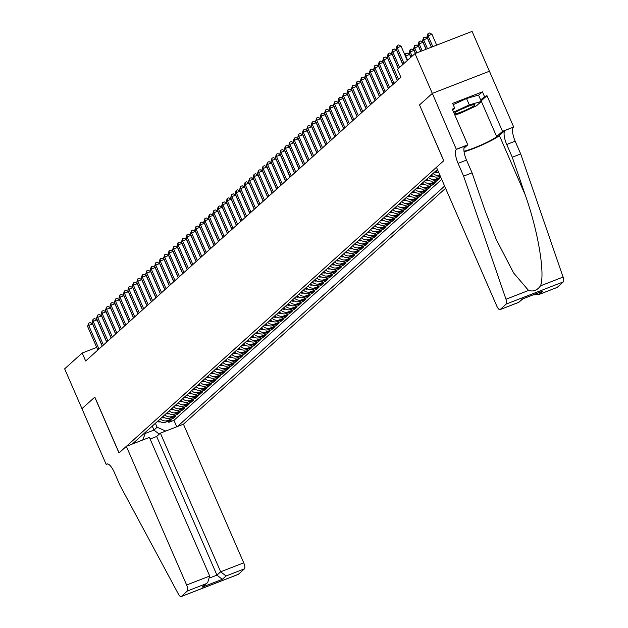 <?xml version="1.0" encoding="UTF-8"?>
<svg xmlns="http://www.w3.org/2000/svg" width="628" height="628" viewBox="0 0 628 628"><rect width="100%" height="100%" fill="white"/><g stroke="black" fill="none" stroke-linecap="round" stroke-linejoin="round"><path stroke-width="0.94" d="M150.116 439.019L156.655 436.476L160.368 433.139L183.439 424.183L445.582 188.29M489.408 71.231L472.083 31.4L414.998 53.568L397.446 69.363L400.907 77.33L85.659 361.006L82.197 353.038L64.645 368.832L81.97 408.679L94.82 397.108L119.077 452.89L443.721 160.76L419.543 104.954M158.515 420.477A7.002 6.57 48 0 0 165.831 422.11L171.46 419.92L168.783 422.33L168.265 421.16M160.305 418.868A7.002 6.57 48 0 0 167.621 420.493L173.25 418.311L172.739 417.133M173.25 418.311L175.934 415.893L170.298 418.083A7.002 6.57 48 0 1 162.982 416.458M167.456 412.431A7.002 6.57 48 0 0 174.772 414.056L180.409 411.874L177.724 414.284L177.214 413.114M171.931 408.412A7.002 6.57 48 0 0 179.247 410.037L184.875 407.847L182.191 410.265L181.68 409.087M176.397 404.385A7.002 6.57 48 0 0 183.714 406.01L189.35 403.828L186.665 406.238L186.155 405.068M180.872 400.366A7.002 6.57 48 0 0 188.188 401.991L193.817 399.8L191.14 402.218L190.629 401.041M185.346 396.339A7.002 6.57 48 0 0 192.663 397.964L198.291 395.773L195.606 398.191L195.096 397.014M189.813 392.312A7.002 6.57 48 0 0 197.129 393.937L202.766 391.754L200.081 394.164L199.571 392.995M194.287 388.292A7.002 6.57 48 0 0 201.604 389.917L207.232 387.727L204.555 390.145L204.045 388.968M198.762 384.265A7.002 6.57 48 0 0 206.078 385.89L211.707 383.708L209.022 386.118L208.512 384.948M203.229 380.246A7.002 6.57 48 0 0 210.545 381.871L216.181 379.681L213.496 382.099L212.986 380.921M207.703 376.219A7.002 6.57 48 0 0 215.019 377.844L220.648 375.662L217.963 378.072L217.453 376.902M212.17 372.2A7.002 6.57 48 0 0 219.486 373.825L225.122 371.635L222.438 374.053L221.927 372.875M216.644 368.173A7.002 6.57 48 0 0 223.961 369.798L229.597 367.608L226.912 370.025L226.402 368.848M221.119 364.146A7.002 6.57 48 0 0 228.435 365.771L234.063 363.588L231.379 365.998L230.869 364.829M225.585 360.127A7.002 6.57 48 0 0 232.902 361.752L238.538 359.561L235.853 361.979L235.343 360.802M230.06 356.1A7.002 6.57 48 0 0 237.376 357.724L243.005 355.542L240.328 357.952L239.817 356.783M234.534 352.08A7.002 6.57 48 0 0 241.851 353.705L247.479 351.515L244.794 353.933L244.284 352.755M239.001 348.053A7.002 6.57 48 0 0 246.317 349.678L251.954 347.488L249.269 349.906L248.759 348.728M243.476 344.026A7.002 6.57 48 0 0 250.792 345.651L256.42 343.469L253.743 345.879L253.233 344.709M247.95 340.007A7.002 6.57 48 0 0 255.266 341.632L260.895 339.442L258.21 341.86L257.7 340.682M252.417 335.98A7.002 6.57 48 0 0 259.733 337.605L265.369 335.423L262.685 337.833L262.174 336.663M256.891 331.961A7.002 6.57 48 0 0 264.207 333.586L269.836 331.396L267.151 333.813L266.641 332.636M261.358 327.934A7.002 6.57 48 0 0 268.674 329.559L274.31 327.376L271.626 329.786L271.115 328.617M265.832 323.915A7.002 6.57 48 0 0 273.149 325.54L278.785 323.349L276.1 325.767L275.59 324.59M270.307 319.887A7.002 6.57 48 0 0 277.623 321.512L283.252 319.322L280.567 321.74L280.057 320.563M274.774 315.86A7.002 6.57 48 0 0 282.09 317.485L287.726 315.303L285.041 317.713L284.531 316.543M279.248 311.841A7.002 6.57 48 0 0 286.564 313.466L292.193 311.276L289.516 313.694L289.006 312.516M283.723 307.814A7.002 6.57 48 0 0 291.039 309.439L296.667 307.257L293.983 309.667L293.472 308.497M288.189 303.795A7.002 6.57 48 0 0 295.505 305.42L301.142 303.23L298.457 305.648L297.947 304.47M292.664 299.768A7.002 6.57 48 0 0 299.98 301.393L305.608 299.203L302.931 301.621L302.421 300.443M297.13 295.741A7.002 6.57 48 0 0 304.454 297.374L310.083 295.184L307.398 297.594L306.888 296.424M301.605 291.722A7.002 6.57 48 0 0 308.921 293.347L314.557 291.156L311.873 293.574L311.362 292.397M306.079 287.695A7.002 6.57 48 0 0 313.396 289.32L319.024 287.137L316.339 289.547L315.829 288.378M310.546 283.675A7.002 6.57 48 0 0 317.862 285.3L323.499 283.11L320.814 285.528L320.304 284.351M315.021 279.648A7.002 6.57 48 0 0 322.337 281.273L327.973 279.091L325.288 281.501L324.778 280.331M319.495 275.629A7.002 6.57 48 0 0 326.811 277.254L332.44 275.064L329.755 277.482L329.245 276.304M323.962 271.602A7.002 6.57 48 0 0 331.278 273.227L336.914 271.037L334.229 273.455L333.719 272.277M328.436 267.575A7.002 6.57 48 0 0 335.752 269.2L341.381 267.018L338.704 269.428L338.194 268.258M332.911 263.556A7.002 6.57 48 0 0 340.227 265.181L345.855 262.991L343.171 265.409L342.66 264.231M337.377 259.529A7.002 6.57 48 0 0 344.694 261.154L350.33 258.971L347.645 261.381L347.135 260.212M341.852 255.51A7.002 6.57 48 0 0 349.168 257.135L354.796 254.944L352.12 257.362L351.601 256.185M346.318 251.483A7.002 6.57 48 0 0 353.643 253.108L359.271 250.925L356.586 253.335L356.076 252.166M350.793 247.463A7.002 6.57 48 0 0 358.109 249.088L363.745 246.898L361.061 249.308L360.55 248.139M355.267 243.436A7.002 6.57 48 0 0 362.584 245.061L368.212 242.871L365.527 245.289L365.017 244.111M359.734 239.409A7.002 6.57 48 0 0 367.05 241.034L372.687 238.852L370.002 241.262L369.492 240.092M364.209 235.39A7.002 6.57 48 0 0 371.525 237.015L377.153 234.825L374.476 237.243L373.966 236.065M368.683 231.363A7.002 6.57 48 0 0 375.999 232.988L381.628 230.806L378.943 233.216L378.433 232.046M373.15 227.344A7.002 6.57 48 0 0 380.466 228.969L386.102 226.779L383.418 229.196L382.907 228.019M377.624 223.317A7.002 6.57 48 0 0 384.94 224.942L390.569 222.752L387.892 225.169L387.382 223.992M382.099 219.29A7.002 6.57 48 0 0 389.415 220.915L395.043 218.732L392.359 221.142L391.848 219.973M386.565 215.271A7.002 6.57 48 0 0 393.882 216.896L399.518 214.705L396.833 217.123L396.323 215.946M391.04 211.244A7.002 6.57 48 0 0 398.356 212.868L403.985 210.686L401.308 213.096L400.79 211.926M395.507 207.224A7.002 6.57 48 0 0 402.823 208.849L408.459 206.659L405.774 209.077L405.264 207.899M399.981 203.197A7.002 6.57 48 0 0 407.297 204.822L412.934 202.64L410.249 205.05L409.739 203.88M404.456 199.178A7.002 6.57 48 0 0 411.772 200.803L417.4 198.613L414.715 201.031L414.205 199.853M408.922 195.151A7.002 6.57 48 0 0 416.238 196.776L421.875 194.586L419.19 197.004L418.68 195.826M413.397 191.124A7.002 6.57 48 0 0 420.713 192.749L426.341 190.567L423.665 192.977L423.154 191.807M417.871 187.105A7.002 6.57 48 0 0 425.187 188.73L430.816 186.54L428.131 188.957L427.621 187.78M422.338 183.078A7.002 6.57 48 0 0 429.654 184.703L435.29 182.52L432.606 184.93L432.095 183.761M426.812 179.059A7.002 6.57 48 0 0 434.129 180.683L439.757 178.493L437.08 180.911L436.57 179.734M437.418 169.513L132.359 444.012M177.418 426.514L444.616 186.076M168.783 422.33L173.948 420.328L441.704 179.388M431.287 175.031A7.002 6.57 48 0 0 438.603 176.656L440.244 176.021M440.754 177.19L435.918 179.074A7.002 6.57 -132 0 1 428.602 177.449M437.08 180.911L431.444 183.093A7.002 6.57 -132 0 1 424.128 181.468M432.606 184.93L426.977 187.12A7.002 6.57 -132 0 1 419.653 185.496M428.131 188.957L422.503 191.14A7.002 6.57 -132 0 1 415.187 189.515M423.665 192.977L418.028 195.167A7.002 6.57 -132 0 1 410.712 193.542M419.19 197.004L413.562 199.194A7.002 6.57 -132 0 1 406.245 197.569M414.715 201.031L409.087 203.213A7.002 6.57 -132 0 1 401.771 201.588M410.249 205.05L404.613 207.24A7.002 6.57 -132 0 1 397.296 205.615M405.774 209.077L400.146 211.259A7.002 6.57 -132 0 1 392.83 209.634M401.308 213.096L395.671 215.286A7.002 6.57 -132 0 1 388.355 213.661M396.833 217.123L391.197 219.305A7.002 6.57 -132 0 1 383.881 217.681M392.359 221.142L386.73 223.333A7.002 6.57 -132 0 1 379.414 221.708M387.892 225.169L382.256 227.36A7.002 6.57 -132 0 1 374.94 225.735M383.418 229.196L377.789 231.379A7.002 6.57 -132 0 1 370.465 229.754M378.943 233.216L373.315 235.406A7.002 6.57 -132 0 1 365.998 233.781M374.476 237.243L368.84 239.425A7.002 6.57 -132 0 1 361.524 237.8M370.002 241.262L364.373 243.452A7.002 6.57 -132 0 1 357.057 241.827M365.527 245.289L359.899 247.479A7.002 6.57 -132 0 1 352.583 245.846M361.061 249.308L355.424 251.498A7.002 6.57 -132 0 1 348.108 249.873M356.586 253.335L350.958 255.525A7.002 6.57 -132 0 1 343.642 253.9M352.12 257.362L346.483 259.545A7.002 6.57 -132 0 1 339.167 257.92M347.645 261.381L342.009 263.572A7.002 6.57 -132 0 1 334.693 261.947M343.171 265.409L337.542 267.591A7.002 6.57 -132 0 1 330.226 265.966M338.704 269.428L333.068 271.618A7.002 6.57 -132 0 1 325.751 269.993M334.229 273.455L328.601 275.645A7.002 6.57 -132 0 1 321.285 274.02M329.755 277.482L324.127 279.664A7.002 6.57 -132 0 1 316.81 278.039M325.288 281.501L319.652 283.691A7.002 6.57 -132 0 1 312.336 282.066M320.814 285.528L315.185 287.71A7.002 6.57 -132 0 1 307.869 286.085M316.339 289.547L310.711 291.737A7.002 6.57 -132 0 1 303.395 290.112M311.873 293.574L306.236 295.757A7.002 6.57 -132 0 1 298.92 294.132M307.398 297.594L301.77 299.784A7.002 6.57 -132 0 1 294.454 298.159M302.931 301.621L297.295 303.811A7.002 6.57 -132 0 1 289.979 302.186M298.457 305.648L292.821 307.83A7.002 6.57 -132 0 1 285.505 306.205M293.983 309.667L288.354 311.857A7.002 6.57 -132 0 1 281.038 310.232M289.516 313.694L283.88 315.876A7.002 6.57 -132 0 1 276.563 314.251M285.041 317.713L279.413 319.903A7.002 6.57 -132 0 1 272.097 318.278M280.567 321.74L274.938 323.93A7.002 6.57 -132 0 1 267.622 322.305M276.1 325.767L270.464 327.949A7.002 6.57 -132 0 1 263.148 326.325M271.626 329.786L265.997 331.976A7.002 6.57 -132 0 1 258.681 330.352M267.151 333.813L261.523 335.996A7.002 6.57 -132 0 1 254.207 334.371M262.685 337.833L257.048 340.023A7.002 6.57 -132 0 1 249.732 338.398M258.21 341.86L252.582 344.042A7.002 6.57 -132 0 1 245.265 342.417M253.743 345.879L248.107 348.069A7.002 6.57 -132 0 1 240.791 346.444M249.269 349.906L243.633 352.096A7.002 6.57 -132 0 1 236.316 350.471M244.794 353.933L239.166 356.115A7.002 6.57 -132 0 1 231.85 354.49M240.328 357.952L234.691 360.142A7.002 6.57 -132 0 1 227.375 358.517M235.853 361.979L230.225 364.161A7.002 6.57 -132 0 1 222.909 362.537M231.379 365.998L225.75 368.189A7.002 6.57 -132 0 1 218.434 366.564M226.912 370.025L221.276 372.216A7.002 6.57 -132 0 1 213.96 370.583M222.438 374.053L216.809 376.235A7.002 6.57 -132 0 1 209.493 374.61M217.963 378.072L212.335 380.262A7.002 6.57 -132 0 1 205.018 378.637M213.496 382.099L207.86 384.281A7.002 6.57 -132 0 1 200.544 382.656M209.022 386.118L203.394 388.308A7.002 6.57 -132 0 1 196.077 386.683M204.555 390.145L198.919 392.327A7.002 6.57 -132 0 1 191.603 390.702M200.081 394.164L194.452 396.354A7.002 6.57 -132 0 1 187.128 394.729M195.606 398.191L189.978 400.381A7.002 6.57 -132 0 1 182.662 398.756M191.14 402.218L185.503 404.401A7.002 6.57 -132 0 1 178.187 402.776M186.665 406.238L181.037 408.428A7.002 6.57 -132 0 1 173.721 406.803M182.191 410.265L176.562 412.447A7.002 6.57 -132 0 1 169.246 410.822M177.724 414.284L172.088 416.474A7.002 6.57 -132 0 1 164.772 414.849M152.266 426.106L153.986 430.054L157.11 427.236L165.714 431.059M155.399 423.288L157.11 427.236M419.465 104.986L432.323 93.415L414.998 53.568M96.704 347.402L82.197 353.038M145.272 433.438L153.986 430.054L159.237 434.152M142.737 439.985L145.892 431.836M173.948 420.328L176.751 426.773M435.754 171.004A7.002 6.57 48 0 0 438.846 172.802M439.89 175.22A7.002 6.57 -132 0 1 433.069 173.422M102.207 346.114L92.559 323.915L88.697 325.414L98.973 349.027M87.582 326.419L88.619 323.192L88.697 325.414L87.582 326.419L97.85 350.031M88.619 323.192L90.165 322.588L92.559 323.915M160.305 421.765A4.639 4.357 -132 0 1 157.314 421.561M158.17 420.791A4.639 4.357 48 0 0 159.245 421.105M454.342 113.919A11.375 1.311 156.5 0 0 471.707 107.168A11.375 1.311 156.5 0 0 474.587 104.554A11.375 1.311 156.5 0 0 457.247 111.297A11.375 1.311 156.5 0 0 454.154 113.433A11.375 1.311 156.5 0 0 454.138 113.456M460.842 109.453A7.787 0.895 156.5 0 0 467.114 106.721M453.204 104.672L466.533 98.517L478.544 95.087L481.315 101.461L476.487 105.802L459.649 113.582L454.798 114.963M453.573 112.153L469.304 104.892L481.315 101.461M466.533 98.517L469.304 104.892M126.346 446.351L186.634 585.006L209.705 576.049L149.409 437.394L126.346 446.351L119.014 452.953L94.757 397.171L81.946 408.695L106.203 464.477L107.616 463.927M183.439 424.183L243.727 562.837A5.252 1.703 68.8 0 1 244.465 568.827L238.357 574.322A5.252 1.703 68.8 0 1 238.177 574.432L181.092 596.6A5.252 1.703 -111.2 0 1 178.383 594.025L119.972 485.342L114.429 472.594A12.246 3.964 -111.2 0 0 106.862 463.998A12.246 3.964 -111.2 0 0 106.446 464.257L106.203 464.477M244.465 568.827L226.025 575.986L222.312 579.33L202.098 587.172L205.811 583.836L187.372 590.995L181.264 596.49L238.357 574.322M160.368 433.139L220.656 571.794L243.727 562.837M187.372 590.995A5.252 1.703 -111.2 0 0 186.634 585.006M156.655 436.476L216.943 575.138L220.656 571.794L226.025 575.986M222.312 579.33L216.943 575.138L210.05 577.815M202.098 587.172L207.695 582.548L209.705 576.049M205.811 583.836L207.695 582.548M463.613 176.123L472.06 172.841L485.059 210.592L496.191 239.315L513.586 272.929L528.564 290.466C533.337 291.855 537.317 290.309 540.504 285.834C545.285 273.8 538.078 230.9 525.251 194.978L512.26 157.228L506.718 144.479A12.246 3.964 68.8 0 1 504.99 130.506L513.688 127.005L489.432 71.223L432.339 93.391L419.528 104.923L443.784 160.705L436.452 167.299L496.74 305.962A5.252 1.703 -111.2 0 0 499.982 309.643A5.252 1.703 -111.2 0 0 500.163 309.533L506.27 304.038A5.252 1.703 -111.2 0 0 505.987 299.234L463.613 176.123L458.071 163.366A12.246 3.964 68.8 0 1 456.352 149.393L432.339 93.391M512.26 157.228L520.706 153.946L515.164 141.198A12.246 3.964 68.8 0 1 513.445 127.225M456.352 149.393L464.799 146.12A12.246 3.964 68.8 0 0 466.518 160.093L472.06 172.841M500.163 309.533L518.602 302.374L522.315 299.038L542.529 291.188L538.816 294.524L557.256 287.365L563.355 281.87L506.27 304.038M540.504 285.834L563.081 277.066L520.706 153.946M456.595 149.174L467.781 144.833L452.262 109.131L454.727 108.173L452.655 110.041M478.622 95.252L482.43 91.829L452.647 103.392L454.727 108.173M482.43 91.829L484.51 96.61L486.975 95.652L502.502 131.346L513.688 127.005M463.99 151.207A19.68 2.269 156.5 0 0 481.802 144.723A19.68 2.269 156.5 0 0 496.662 136.598L502.502 131.346M467.781 144.833L463.935 148.294M464.068 151.827A22.789 2.63 156.5 0 0 484.204 144.024A22.789 2.63 156.5 0 0 499.401 135.538L504.99 130.506M563.081 277.066A5.252 1.703 68.8 0 1 563.355 281.87M557.256 287.365A5.252 1.703 68.8 0 1 557.075 287.475A5.252 1.703 68.8 0 1 556.863 287.514M486.975 95.652L481.142 100.904A19.68 2.269 -23.5 0 1 481.095 100.943M480.695 100.04L484.51 96.61M518.602 302.374L523.03 298.795M522.315 299.038L523.045 298.747M542.529 291.188L541.022 291.769M538.816 294.524L532.991 294.925M106.682 342.087L97.026 319.887L93.172 321.387L103.439 345.007M92.057 322.392L93.093 319.165L93.172 321.387L92.057 322.392L102.325 346.012M93.093 319.165L94.64 318.569L97.026 319.887M111.156 338.068L101.501 315.868L97.646 317.36L107.914 340.98M96.524 318.372L97.568 315.146L97.646 317.36L96.524 318.372L106.799 341.985M97.568 315.146L99.106 314.542L101.501 315.868M115.623 334.041L105.975 311.841L102.113 313.341L112.388 336.961M100.998 314.345L102.034 311.119L102.113 313.341L100.998 314.345L111.266 337.966M102.034 311.119L103.581 310.522L105.975 311.841M120.097 330.014L110.442 307.814L106.587 309.314L116.855 332.934M105.473 310.318L106.509 307.1L106.587 309.314L105.473 310.318L115.74 333.939M106.509 307.1L108.047 306.495L110.442 307.814M164.772 417.746A4.639 4.357 -132 0 1 161.788 417.534M162.636 416.772A4.639 4.357 48 0 0 163.72 417.086M169.246 413.719A4.639 4.357 -132 0 1 166.263 413.514M167.111 412.745A4.639 4.357 48 0 0 168.186 413.059M173.721 409.692A4.639 4.357 -132 0 1 170.73 409.487M171.577 408.726A4.639 4.357 48 0 0 172.661 409.032M178.187 405.672A4.639 4.357 -132 0 1 175.204 405.46M176.052 404.699A4.639 4.357 48 0 0 177.135 405.013M124.572 325.995L114.916 303.795L111.062 305.294L121.33 328.907M109.939 306.299L110.983 303.073L111.062 305.294L109.939 306.299L120.207 329.92M110.983 303.073L112.522 302.476L114.916 303.795M182.662 401.645A4.639 4.357 -132 0 1 179.671 401.441M180.526 400.672A4.639 4.357 48 0 0 181.602 400.986M129.038 321.968L119.391 299.768L115.528 301.267L125.796 324.888M114.414 302.272L115.45 299.046L115.528 301.267L114.414 302.272L124.682 325.893M115.45 299.046L116.996 298.449L119.391 299.768M187.128 397.626A4.639 4.357 -132 0 1 184.145 397.414M184.993 396.653A4.639 4.357 48 0 0 186.076 396.967M133.513 317.949L123.857 295.749L120.003 297.248L130.271 320.861M118.88 298.253L119.924 295.027L120.003 297.248L118.88 298.253L129.156 321.866M119.924 295.027L121.463 294.422L123.857 295.749M191.603 393.599A4.639 4.357 -132 0 1 188.62 393.395M189.468 392.626A4.639 4.357 48 0 0 190.551 392.94M137.987 313.921L128.332 291.722L124.47 293.221L134.745 316.842M123.355 294.226L124.391 291L124.47 293.221L123.355 294.226L133.623 317.846M124.391 291L125.938 290.403L128.332 291.722M196.077 389.572A4.639 4.357 -132 0 1 193.086 389.368M193.942 388.606A4.639 4.357 48 0 0 195.018 388.92M142.454 309.902L132.806 287.702L128.944 289.194L139.212 312.815M127.829 290.199L128.866 286.98L128.944 289.194L127.829 290.199L138.097 313.819M128.866 286.98L130.412 286.376L132.806 287.702M200.544 385.553A4.639 4.357 -132 0 1 197.561 385.341M198.409 384.579A4.639 4.357 48 0 0 199.492 384.893M146.928 305.875L137.273 283.675L133.419 285.175L143.686 308.788M132.296 286.18L133.34 282.953L133.419 285.175L132.296 286.18L142.572 309.8M133.34 282.953L134.879 282.357L137.273 283.675M205.018 381.526A4.639 4.357 -132 0 1 202.035 381.322M202.883 380.56A4.639 4.357 48 0 0 203.959 380.866M151.395 301.848L141.747 279.648L137.885 281.148L148.161 304.768M136.771 282.153L137.807 278.926L137.885 281.148L136.771 282.153L147.038 305.773M137.807 278.926L139.353 278.33L141.747 279.648M209.493 377.507A4.639 4.357 -132 0 1 206.502 377.295M207.358 376.533A4.639 4.357 48 0 0 208.433 376.847M155.87 297.829L146.214 275.629L142.36 277.129L152.628 300.741M141.245 278.133L142.281 274.907L142.36 277.129L141.245 278.133L151.513 301.746M142.281 274.907L143.828 274.31L146.214 275.629M213.96 373.479A4.639 4.357 -132 0 1 210.977 373.275M211.824 372.506A4.639 4.357 48 0 0 212.908 372.82M160.344 293.802L150.689 271.602L146.834 273.101L157.102 296.722M145.712 274.106L146.756 270.88L146.834 273.101L145.712 274.106L155.98 297.727M146.756 270.88L148.294 270.283L150.689 271.602M218.434 369.46A4.639 4.357 -132 0 1 215.451 369.248M216.299 368.487A4.639 4.357 48 0 0 217.374 368.801M164.811 289.783L155.163 267.583L151.301 269.074L161.577 292.695M150.186 270.087L151.222 266.861L151.301 269.074L150.186 270.087L160.454 293.7M151.222 266.861L152.769 266.256L155.163 267.583M222.909 365.433A4.639 4.357 -132 0 1 219.918 365.229M220.766 364.46A4.639 4.357 48 0 0 221.849 364.774M169.285 285.756L159.63 263.556L155.775 265.055L166.043 288.676M154.661 266.06L155.697 262.834L155.775 265.055L154.661 266.06L164.929 289.681M155.697 262.834L157.236 262.237L159.63 263.556M227.375 361.406A4.639 4.357 -132 0 1 224.392 361.202M225.24 360.441A4.639 4.357 48 0 0 226.323 360.747M173.76 281.736L164.104 259.529L160.25 261.028L170.518 284.649M159.127 262.033L160.171 258.815L160.25 261.028L159.127 262.033L169.395 285.654M160.171 258.815L161.71 258.21L164.104 259.529M231.85 357.387A4.639 4.357 -132 0 1 228.859 357.175M229.715 356.414A4.639 4.357 48 0 0 230.79 356.728M178.226 277.709L168.579 255.51L164.717 257.009L174.984 280.622M163.602 258.014L164.638 254.787L164.717 257.009L163.602 258.014L173.87 281.634M164.638 254.787L166.184 254.191L168.579 255.51M236.316 353.36A4.639 4.357 -132 0 1 233.333 353.156M234.181 352.387A4.639 4.357 48 0 0 235.264 352.701M182.701 273.682L173.045 251.483L169.191 252.982L179.459 276.603M168.069 253.987L169.113 250.76L169.191 252.982L168.069 253.987L178.344 277.607M169.113 250.76L170.651 250.164L173.045 251.483M240.791 349.341A4.639 4.357 -132 0 1 237.808 349.129M238.656 348.367A4.639 4.357 48 0 0 239.731 348.681M187.175 269.663L177.52 247.463L173.658 248.963L183.933 272.576M172.543 249.968L173.579 246.741L173.658 248.963L172.543 249.968L182.811 273.58M173.579 246.741L175.126 246.137L177.52 247.463M245.265 345.314A4.639 4.357 -132 0 1 242.275 345.11M243.13 344.34A4.639 4.357 48 0 0 244.206 344.654M191.642 265.636L181.994 243.436L178.132 244.936L188.4 268.556M177.018 245.941L178.054 242.714L178.132 244.936L177.018 245.941L187.285 269.561M178.054 242.714L179.6 242.118L181.994 243.436M249.732 341.294A4.639 4.357 -132 0 1 246.749 341.083M247.597 340.321A4.639 4.357 48 0 0 248.68 340.635M196.117 261.617L186.461 239.417L182.607 240.909L192.875 264.529M181.484 241.921L182.528 238.695L182.607 240.909L181.484 241.921L191.76 265.534M182.528 238.695L184.067 238.091L186.461 239.417M254.207 337.267A4.639 4.357 -132 0 1 251.224 337.063M252.071 336.294A4.639 4.357 48 0 0 253.147 336.608M200.583 257.59L190.936 235.39L187.073 236.889L197.349 260.51M185.959 237.894L186.995 234.668L187.073 236.889L185.959 237.894L196.226 261.515M186.995 234.668L188.541 234.071L190.936 235.39M258.681 333.24A4.639 4.357 -132 0 1 255.69 333.036M256.546 332.275A4.639 4.357 48 0 0 257.621 332.581M205.058 253.563L195.402 231.363L191.548 232.862L201.816 256.483M190.433 233.867L191.469 230.641L191.548 232.862L190.433 233.867L200.701 257.488M191.469 230.641L193.016 230.044L195.402 231.363M263.148 329.221A4.639 4.357 -132 0 1 260.165 329.009M261.012 328.248A4.639 4.357 48 0 0 262.096 328.562M209.532 249.544L199.877 227.344L196.022 228.843L206.29 252.456M194.9 229.848L195.944 226.622L196.022 228.843L194.9 229.848L205.168 253.469M195.944 226.622L197.482 226.025L199.877 227.344M267.622 325.194A4.639 4.357 -132 0 1 264.639 324.99M265.487 324.221A4.639 4.357 48 0 0 266.562 324.535M213.999 245.517L204.351 223.317L200.489 224.816L210.765 248.437M199.374 225.821L200.411 222.595L200.489 224.816L199.374 225.821L209.642 249.442M200.411 222.595L201.957 221.998L204.351 223.317M272.089 321.175A4.639 4.357 -132 0 1 269.106 320.963M269.954 320.202A4.639 4.357 48 0 0 271.037 320.516M218.473 241.497L208.818 219.298L204.964 220.789L215.231 244.41M203.849 221.802L204.885 218.575L204.964 220.789L203.849 221.802L214.117 245.415M204.885 218.575L206.424 217.971L208.818 219.298M276.563 317.148A4.639 4.357 -132 0 1 273.58 316.944M274.428 316.174A4.639 4.357 48 0 0 275.511 316.488M222.948 237.47L213.292 215.271L209.438 216.77L219.706 240.391M208.315 217.775L209.352 214.548L209.438 216.77L208.315 217.775L218.583 241.395M209.352 214.548L210.898 213.952L213.292 215.271M281.038 313.121A4.639 4.357 -132 0 1 278.047 312.917M278.903 312.155A4.639 4.357 48 0 0 279.978 312.469M227.415 233.451L217.767 211.244L213.905 212.743L224.172 236.364M212.79 213.748L213.826 210.529L213.905 212.743L212.79 213.748L223.058 237.368M213.826 210.529L215.373 209.925L217.767 211.244M285.505 309.102A4.639 4.357 -132 0 1 282.522 308.89M283.369 308.128A4.639 4.357 48 0 0 284.453 308.442M231.889 229.424L222.234 207.224L218.379 208.724L228.647 232.336M217.257 209.728L218.301 206.502L218.379 208.724L217.257 209.728L227.532 233.349M218.301 206.502L219.839 205.906L222.234 207.224M289.979 305.075A4.639 4.357 -132 0 1 286.996 304.87M287.844 304.101A4.639 4.357 48 0 0 288.919 304.415M236.364 225.397L226.708 203.197L222.846 204.697L233.121 228.317M221.731 205.701L222.767 202.475L222.846 204.697L221.731 205.701L231.999 229.322M222.767 202.475L224.314 201.878L226.708 203.197M294.454 301.055A4.639 4.357 -132 0 1 291.463 300.843M292.318 300.082A4.639 4.357 48 0 0 293.394 300.396M240.83 221.378L231.175 199.178L227.32 200.677L237.588 224.29M226.206 201.682L227.242 198.456L227.32 200.677L226.206 201.682L236.473 225.295M227.242 198.456L228.788 197.851L231.175 199.178M298.92 297.028A4.639 4.357 -132 0 1 295.937 296.824M296.785 296.055A4.639 4.357 48 0 0 297.868 296.369M245.305 217.351L235.649 195.151L231.795 196.65L242.063 220.271M230.672 197.655L231.716 194.429L231.795 196.65L230.672 197.655L240.948 221.276M231.716 194.429L233.255 193.832L235.649 195.151M303.395 293.009A4.639 4.357 -132 0 1 300.412 292.797M301.259 292.036A4.639 4.357 48 0 0 302.335 292.35M249.771 213.332L240.124 191.132L236.261 192.623L246.537 216.244M235.147 193.636L236.183 190.41L236.261 192.623L235.147 193.636L245.415 217.249M236.183 190.41L237.729 189.805L240.124 191.132M307.869 288.982A4.639 4.357 -132 0 1 304.878 288.778M305.726 288.009A4.639 4.357 48 0 0 306.809 288.323M254.246 209.305L244.59 187.105L240.736 188.604L251.004 212.225M239.621 189.609L240.657 186.383L240.736 188.604L239.621 189.609L249.889 213.23M240.657 186.383L242.196 185.786L244.59 187.105M312.336 284.955A4.639 4.357 -132 0 1 309.353 284.751M310.201 283.989A4.639 4.357 48 0 0 311.284 284.296M258.72 205.278L249.065 183.078L245.21 184.577L255.478 208.198M244.088 185.582L245.132 182.356L245.21 184.577L244.088 185.582L254.356 209.203M245.132 182.356L246.671 181.759L249.065 183.078M316.81 280.936A4.639 4.357 -132 0 1 313.827 280.724M314.675 279.962A4.639 4.357 48 0 0 315.751 280.276M263.187 201.258L253.539 179.059L249.677 180.558L259.945 204.171M248.562 181.563L249.599 178.336L249.677 180.558L248.562 181.563L258.83 205.183M249.599 178.336L251.145 177.74L253.539 179.059M321.277 276.909A4.639 4.357 -132 0 1 318.294 276.705M319.142 275.935A4.639 4.357 48 0 0 320.225 276.249M267.661 197.231L258.006 175.031L254.152 176.531L264.419 200.151M253.029 177.536L254.073 174.309L254.152 176.531L253.029 177.536L263.305 201.156M254.073 174.309L255.612 173.713L258.006 175.031M325.751 272.89A4.639 4.357 -132 0 1 322.768 272.678M323.616 271.916A4.639 4.357 48 0 0 324.7 272.23M272.136 193.212L262.48 171.012L258.626 172.504L268.894 196.124M257.504 173.516L258.54 170.29L258.626 172.504L257.504 173.516L267.771 197.129M258.54 170.29L260.086 169.686L262.48 171.012M330.226 268.863A4.639 4.357 -132 0 1 327.235 268.658M328.091 267.889A4.639 4.357 48 0 0 329.166 268.203M276.603 189.185L266.955 166.985L263.093 168.485L273.361 192.105M261.978 169.489L263.014 166.263L263.093 168.485L261.978 169.489L272.246 193.11M263.014 166.263L264.561 165.666L266.955 166.985M334.693 264.835A4.639 4.357 -132 0 1 331.71 264.631M332.557 263.87A4.639 4.357 48 0 0 333.641 264.184M281.077 185.166L271.422 162.966L267.567 164.458L277.835 188.078M266.445 165.462L267.489 162.244L267.567 164.458L266.445 165.462L276.72 189.083M267.489 162.244L269.027 161.639L271.422 162.966M339.167 260.816A4.639 4.357 -132 0 1 336.184 260.604M337.032 259.843A4.639 4.357 48 0 0 338.107 260.157M285.552 181.139L275.896 158.939L272.034 160.438L282.31 184.051M270.919 161.443L271.955 158.217L272.034 160.438L270.919 161.443L281.187 185.064M271.955 158.217L273.502 157.62L275.896 158.939M343.642 256.789A4.639 4.357 -132 0 1 340.651 256.585M341.506 255.824A4.639 4.357 48 0 0 342.582 256.13M290.018 177.112L280.363 154.912L276.508 156.411L286.776 180.032M275.394 157.416L276.43 154.19L276.508 156.411L275.394 157.416L285.661 181.037M276.43 154.19L277.976 153.593L280.363 154.912M348.108 252.77A4.639 4.357 -132 0 1 345.125 252.558M345.973 251.797A4.639 4.357 48 0 0 347.056 252.111M294.493 173.093L284.837 150.893L280.983 152.392L291.251 176.005M279.86 153.397L280.904 150.171L280.983 152.392L279.86 153.397L290.136 177.01M280.904 150.171L282.443 149.574L284.837 150.893M352.583 248.743A4.639 4.357 -132 0 1 349.6 248.539M350.448 247.77A4.639 4.357 48 0 0 351.523 248.084M298.959 169.065L289.312 146.866L285.45 148.365L295.725 171.986M284.335 149.37L285.371 146.143L285.45 148.365L284.335 149.37L294.603 172.99M285.371 146.143L286.918 145.547L289.312 146.866M357.057 244.724A4.639 4.357 -132 0 1 354.066 244.512M354.914 243.75A4.639 4.357 48 0 0 355.998 244.064M303.434 165.046L293.778 142.846L289.924 144.338L300.192 167.959M288.809 145.351L289.846 142.124L289.924 144.338L288.809 145.351L299.077 168.963M289.846 142.124L291.384 141.52L293.778 142.846M361.524 240.697A4.639 4.357 -132 0 1 358.541 240.493M359.389 239.723A4.639 4.357 48 0 0 360.472 240.037M307.908 161.019L298.253 138.819L294.399 140.319L304.666 163.939M293.276 141.324L294.32 138.097L294.399 140.319L293.276 141.324L303.544 164.944M294.32 138.097L295.859 137.501L298.253 138.819M365.998 236.67A4.639 4.357 -132 0 1 363.008 236.466M363.863 235.704A4.639 4.357 48 0 0 364.939 236.01M312.375 157L302.727 134.792L298.865 136.292L309.133 159.912M297.751 137.297L298.787 134.078L298.865 136.292L297.751 137.297L308.018 160.917M298.787 134.078L300.333 133.474L302.727 134.792M370.465 232.65A4.639 4.357 -132 0 1 367.482 232.439M368.33 231.677A4.639 4.357 48 0 0 369.413 231.991M316.85 152.973L307.194 130.773L303.34 132.273L313.608 155.885M302.217 133.277L303.261 130.051L303.34 132.273L302.217 133.277L312.493 156.898M303.261 130.051L304.8 129.454L307.194 130.773M374.94 228.623A4.639 4.357 -132 0 1 371.957 228.419M372.804 227.65A4.639 4.357 48 0 0 373.888 227.964M321.324 148.946L311.669 126.746L307.814 128.245L318.082 151.866M306.692 129.25L307.728 126.024L307.814 128.245L306.692 129.25L316.959 152.871M307.728 126.024L309.274 125.427L311.669 126.746M379.414 224.604A4.639 4.357 -132 0 1 376.423 224.392M377.279 223.631A4.639 4.357 48 0 0 378.354 223.945M325.791 144.927L316.143 122.727L312.281 124.226L322.549 147.839M311.166 125.231L312.202 122.005L312.281 124.226L311.166 125.231L321.434 148.844M312.202 122.005L313.749 121.4L316.143 122.727M383.881 220.577A4.639 4.357 -132 0 1 380.898 220.373M381.746 219.604A4.639 4.357 48 0 0 382.829 219.918M330.265 140.9L320.61 118.7L316.755 120.199L327.023 143.82M315.633 121.204L316.677 117.978L316.755 120.199L315.633 121.204L325.908 144.825M316.677 117.978L318.215 117.381L320.61 118.7M388.355 216.558A4.639 4.357 -132 0 1 385.372 216.346M386.22 215.585A4.639 4.357 48 0 0 387.295 215.899M334.732 136.88L325.084 114.681L321.222 116.172L331.498 139.793M320.107 117.185L321.144 113.958L321.222 116.172L320.107 117.185L330.375 140.798M321.144 113.958L322.69 113.354L325.084 114.681M392.83 212.531A4.639 4.357 -132 0 1 389.839 212.327M390.695 211.558A4.639 4.357 48 0 0 391.77 211.871M339.206 132.853L329.551 110.654L325.697 112.153L335.964 135.774M324.582 113.158L325.618 109.931L325.697 112.153L324.582 113.158L334.85 136.778M325.618 109.931L327.164 109.335L329.551 110.654M397.296 208.504A4.639 4.357 -132 0 1 394.313 208.3M395.161 207.538A4.639 4.357 48 0 0 396.244 207.844M343.681 128.826L334.025 106.627L330.171 108.126L340.439 131.747M329.048 109.131L330.093 105.904L330.171 108.126L329.048 109.131L339.316 132.751M330.093 105.904L331.631 105.308L334.025 106.627M401.771 204.485A4.639 4.357 -132 0 1 398.788 204.273M399.636 203.511A4.639 4.357 48 0 0 400.711 203.825M348.148 124.807L338.5 102.607L334.638 104.107L344.913 127.719M333.523 105.112L334.559 101.885L334.638 104.107L333.523 105.112L343.791 128.724M334.559 101.885L336.106 101.289L338.5 102.607M406.245 200.458A4.639 4.357 -132 0 1 403.255 200.254M404.102 199.484A4.639 4.357 48 0 0 405.186 199.798M352.622 120.78L342.966 98.58L339.112 100.08L349.38 123.7M337.997 101.084L339.034 97.858L339.112 100.08L337.997 101.084L348.265 124.705M339.034 97.858L340.572 97.262L342.966 98.58M410.712 196.438A4.639 4.357 -132 0 1 407.729 196.226M408.577 195.465A4.639 4.357 48 0 0 409.66 195.779M357.096 116.761L347.441 94.561L343.587 96.053L353.854 119.673M342.464 97.065L343.508 93.839L343.587 96.053L342.464 97.065L352.732 120.678M343.508 93.839L345.047 93.234L347.441 94.561M415.187 192.411A4.639 4.357 -132 0 1 412.196 192.207M413.051 191.438A4.639 4.357 48 0 0 414.127 191.752M361.563 112.734L351.916 90.534L348.053 92.033L358.321 115.654M346.939 93.038L347.975 89.812L348.053 92.033L346.939 93.038L357.206 116.659M347.975 89.812L349.521 89.215L351.916 90.534M419.653 188.384A4.639 4.357 -132 0 1 416.67 188.18M417.518 187.419A4.639 4.357 48 0 0 418.601 187.733M366.038 108.715L356.382 86.507L352.528 88.006L362.796 111.627M351.405 89.011L352.449 85.793L352.528 88.006L351.405 89.011L361.681 112.632M352.449 85.793L353.988 85.188L356.382 86.507M424.128 184.365A4.639 4.357 -132 0 1 421.145 184.153M421.992 183.392A4.639 4.357 48 0 0 423.068 183.706M370.512 104.688L360.857 82.488L356.994 83.987L367.27 107.6M355.88 84.992L356.916 81.766L356.994 83.987L355.88 84.992L366.148 108.613M356.916 81.766L358.462 81.169L360.857 82.488M428.602 180.338A4.639 4.357 -132 0 1 425.611 180.134M426.467 179.365A4.639 4.357 48 0 0 427.542 179.679M374.979 100.661L365.331 78.461L361.469 79.96L371.737 103.581M360.354 80.965L361.39 77.739L361.469 79.96L360.354 80.965L370.622 104.586M361.39 77.739L362.937 77.142L365.331 78.461M433.069 176.319A4.639 4.357 -132 0 1 430.086 176.107M430.934 175.345A4.639 4.357 48 0 0 432.017 175.659M379.453 96.641L369.798 74.442L365.943 75.941L376.211 99.554M364.821 76.946L365.865 73.719L365.943 75.941L364.821 76.946L375.097 100.558M365.865 73.719L367.404 73.115L369.798 74.442M437.543 172.292A4.639 4.357 -132 0 1 434.56 172.088M435.408 171.318A4.639 4.357 48 0 0 436.484 171.632M383.92 92.614L374.272 70.415L370.41 71.914L380.686 95.535M369.295 72.919L370.332 69.692L370.41 71.914L369.295 72.919L379.563 96.539M370.332 69.692L371.878 69.096L374.272 70.415M388.394 88.595L378.739 66.395L374.885 67.887L385.152 91.507M373.77 68.899L374.806 65.673L374.885 67.887L373.77 68.899L384.038 92.512M374.806 65.673L376.353 65.069L378.739 66.395M410.853 57.297L409.605 54.408L405.413 56.198M407.619 60.21L405.743 55.908L405.664 53.686L407.211 53.09L409.605 54.408M404.981 55.209L405.664 53.686M392.869 84.568L383.213 62.368L379.359 63.868L389.627 87.488M378.237 64.872L379.281 61.646L379.359 63.868L378.237 64.872L388.504 88.493M379.281 61.646L380.819 61.049L383.213 62.368M397.336 80.541L387.688 58.341L383.826 59.841L394.101 83.461M382.711 60.845L383.747 57.619L383.826 59.841L382.711 60.845L392.979 84.466M383.747 57.619L385.294 57.022L387.688 58.341M398.348 68.554L392.155 54.322L388.3 55.821L398.568 79.434M387.186 56.826L388.222 53.6L388.3 55.821L387.186 56.826L397.453 80.447M388.222 53.6L389.76 53.003L392.155 54.322M402.815 64.527L396.629 50.295L392.775 51.794L399.573 67.447M391.652 52.799L392.688 49.573L392.775 51.794L391.652 52.799L398.458 68.452M392.688 49.573L394.235 48.976L396.629 50.295M407.289 60.508L401.104 46.276L397.241 47.767L404.047 63.42M396.127 48.78L397.163 45.554L397.241 47.767L396.127 48.78L402.933 64.425M397.163 45.554L398.709 44.949L401.104 46.276M415.391 53.419L414.072 50.381L410.217 51.881L409.095 52.885L410.971 57.195M412.086 56.182L410.217 51.881L410.139 49.659L411.678 49.062L414.072 50.381M409.095 52.885L410.139 49.659M420.713 51.347L418.546 46.362L414.684 47.861L413.569 48.866L415.524 53.364M416.859 52.846L414.684 47.861L414.606 45.64L416.152 45.043L418.546 46.362M413.569 48.866L414.606 45.64M426.035 49.282L423.021 42.335L419.159 43.834L418.044 44.839L420.846 51.3M422.181 50.782L419.159 43.834L419.08 41.613L420.627 41.016L423.021 42.335M418.044 44.839L419.08 41.613M431.358 47.218L427.487 38.316L423.633 39.807L422.511 40.82L426.169 49.227M427.503 48.709L423.633 39.807L423.555 37.594L425.093 36.989L427.487 38.316M422.511 40.82L423.555 37.594M436.68 45.145L431.962 34.289L428.1 35.788L426.985 36.793L431.491 47.163M432.825 46.645L428.1 35.788L428.021 33.567L429.568 32.97L431.962 34.289M426.985 36.793L428.021 33.567M167.621 420.493L165.831 422.11M439.977 175.416L438.603 176.656M435.918 179.074L434.129 180.683M431.444 183.093L429.654 184.703M426.977 187.12L425.187 188.73M422.503 191.14L420.713 192.749M418.028 195.167L416.238 196.776M413.562 199.194L411.772 200.803M409.087 203.213L407.297 204.822M404.613 207.24L402.823 208.849M400.146 211.259L398.356 212.868M395.671 215.286L393.882 216.896M391.197 219.305L389.415 220.915M386.73 223.333L384.94 224.942M382.256 227.36L380.466 228.969M377.789 231.379L375.999 232.988M373.315 235.406L371.525 237.015M368.84 239.425L367.05 241.034M364.373 243.452L362.584 245.061M359.899 247.479L358.109 249.088M355.424 251.498L353.643 253.108M350.958 255.525L349.168 257.135M346.483 259.545L344.694 261.154M342.009 263.572L340.227 265.181M337.542 267.591L335.752 269.2M333.068 271.618L331.278 273.227M328.601 275.645L326.811 277.254M324.127 279.664L322.337 281.273M319.652 283.691L317.862 285.3M315.185 287.71L313.396 289.32M310.711 291.737L308.921 293.347M306.236 295.757L304.454 297.374M301.77 299.784L299.98 301.393M297.295 303.811L295.505 305.42M292.821 307.83L291.039 309.439M288.354 311.857L286.564 313.466M283.88 315.876L282.09 317.485M279.413 319.903L277.623 321.512M274.938 323.93L273.149 325.54M270.464 327.949L268.674 329.559M265.997 331.976L264.207 333.586M261.523 335.996L259.733 337.605M257.048 340.023L255.266 341.632M252.582 344.042L250.792 345.651M248.107 348.069L246.317 349.678M243.633 352.096L241.851 353.705M239.166 356.115L237.376 357.724M234.691 360.142L232.902 361.752M230.225 364.161L228.435 365.771M225.75 368.189L223.961 369.798M221.276 372.216L219.486 373.825M216.809 376.235L215.019 377.844M212.335 380.262L210.545 381.871M207.86 384.281L206.078 385.89M203.394 388.308L201.604 389.917M198.919 392.327L197.129 393.937M194.452 396.354L192.663 397.964M189.978 400.381L188.188 401.991M185.503 404.401L183.714 406.01M181.037 408.428L179.247 410.037M176.562 412.447L174.772 414.056M172.088 416.474L170.298 418.083M107.349 463.904L106.446 464.257M506.718 144.479L515.164 141.198M466.518 160.093L458.071 163.366M505.987 299.234L528.564 290.466M525.251 194.978L499.401 135.538M481.142 100.904L496.662 136.598M499.982 309.643L518.987 302.264M541.783 291.518L522.7 298.928M538.07 294.854L557.075 287.475"/></g></svg>

